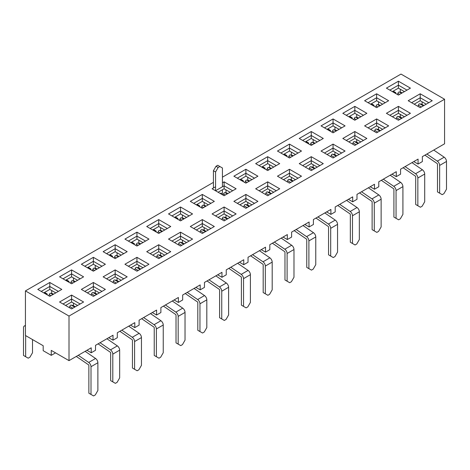 <?xml version="1.0" encoding="UTF-8"?>
<svg xmlns="http://www.w3.org/2000/svg" width="470" height="470" viewBox="0 0 470 470"><rect width="100%" height="100%" fill="white"/><g stroke="black" fill="none" stroke-linecap="round" stroke-linejoin="round"><path stroke-width="0.7" d="M397.461 94.523A9.547 5.511 -60 0 1 397.902 93.36L398.172 92.713A1.21 0.969 99.8 0 1 399.5 92.108L401.527 93.277M395.846 93.589L395.846 93.095A1.21 0.699 120 0 0 395.593 92.537A1.21 0.699 120 0 0 394.988 92.596L394.559 92.843M399.241 92.014L401.039 92.326A1.21 0.969 99.8 0 1 401.298 92.42L399.5 92.108M402.156 92.913L401.298 92.42M395.593 92.537L393.449 91.298A1.21 0.699 120 0 0 392.844 91.362L398.419 88.143L398.419 85.17L389.841 90.123L398.419 85.17L398.419 81.204L410.428 88.143L398.419 95.075L386.411 88.143L398.419 81.204L410.428 88.143L398.419 95.075L386.411 88.143L398.419 81.204L398.419 85.17L406.997 90.123L398.419 85.17L398.419 88.143L392.415 91.609M375.671 107.101A9.547 5.511 -60 0 1 376.112 105.938L376.388 105.298A1.21 0.969 99.8 0 1 377.71 104.692L379.737 105.862M374.055 106.167L374.055 105.674A1.21 0.699 120 0 0 373.803 105.115A1.21 0.699 120 0 0 373.198 105.18L372.769 105.427M377.451 104.593L379.249 104.904A1.21 0.969 99.8 0 1 379.507 104.998L377.71 104.692M380.365 105.497L379.507 104.998M373.803 105.115L371.658 103.882A1.21 0.699 120 0 0 371.053 103.941L376.629 100.721L376.629 97.748L368.051 102.701L376.629 97.748L376.629 93.788L388.637 100.721L376.629 107.654L364.62 100.721L376.629 93.788L388.637 100.721L376.629 107.654L364.62 100.721L376.629 93.788L376.629 97.748L385.206 102.701L376.629 97.748L376.629 100.721L370.624 104.187M439.638 193.164L442.211 194.65L443.927 193.658L446.5 189.199L446.5 161.463L439.638 165.428L439.638 193.164L437.494 191.925L437.494 164.189A0.57 0.329 -120 0 0 437.123 163.513L424.915 155.159M433.751 150.053L444.185 157.197A3.607 2.08 60 0 1 446.5 161.463M426.883 154.019L437.323 161.163A3.607 2.08 60 0 1 439.638 165.428M423.317 105.862L420.004 103.946A1.21 0.969 99.8 0 0 418.676 104.552L418.4 105.198A9.547 5.511 120 0 0 417.965 106.361M419.739 103.852L421.537 104.164A1.21 0.969 99.8 0 1 421.802 104.258L423.946 105.497M417.848 205.743L420.421 207.229L422.136 206.236L424.71 201.783L424.71 174.047L417.848 178.007L417.848 205.743L415.703 204.503L415.703 176.767A0.57 0.329 -120 0 0 415.339 176.091L403.125 167.737M411.961 162.638L422.395 169.776A3.607 2.08 60 0 1 424.71 174.047M405.099 166.597L415.533 173.741A3.607 2.08 60 0 1 417.848 178.007M401.527 118.44L398.213 116.525A1.21 0.969 99.8 0 0 396.886 117.13L396.615 117.776A9.547 5.511 120 0 0 396.175 118.939M397.955 116.431L399.753 116.742A1.21 0.969 99.8 0 1 400.011 116.836L402.156 118.076M353.881 119.68A9.547 5.511 -60 0 1 354.321 118.522L354.597 117.876A1.21 0.969 99.8 0 1 355.919 117.271L357.946 118.44M352.265 118.746L352.265 118.252A1.21 0.699 120 0 0 352.012 117.7A1.21 0.699 120 0 0 351.407 117.758L350.978 118.005M355.661 117.177L357.459 117.488A1.21 0.969 99.8 0 1 357.717 117.582L355.919 117.271M358.575 118.076L357.717 117.582M352.012 117.7L349.868 116.46A1.21 0.699 120 0 0 349.263 116.519L354.838 113.299L354.838 110.327L346.261 115.279L354.838 110.327L354.838 106.367L366.853 113.299L354.838 120.232L342.83 113.299L354.838 106.367L366.853 113.299L354.838 120.232L342.83 113.299L354.838 106.367L354.838 110.327L363.416 115.279L354.838 110.327L354.838 113.299L348.834 116.766M396.057 218.321L398.63 219.807L400.346 218.82L402.919 214.361L402.919 186.625L396.057 190.585L396.057 218.321L393.913 217.087L393.913 189.351A0.57 0.329 -120 0 0 393.549 188.67L381.335 180.316M390.171 175.216L400.61 182.36A3.607 2.08 60 0 1 402.919 186.625M383.309 179.176L393.748 186.32A3.607 2.08 60 0 1 396.057 190.585M379.737 131.018L376.423 129.109A1.21 0.969 99.8 0 0 375.101 129.714L374.825 130.355A9.547 5.511 120 0 0 374.384 131.518M376.164 129.009L377.962 129.321A1.21 0.969 99.8 0 1 378.221 129.415L380.365 130.654M332.096 132.258A9.547 5.511 -60 0 1 332.531 131.101L332.807 130.454A1.21 0.969 99.8 0 1 334.135 129.849L336.156 131.018M330.475 131.33L330.475 130.83A1.21 0.699 120 0 0 330.228 130.278A1.21 0.699 120 0 0 329.617 130.337L329.188 130.584M333.87 129.755L335.668 130.067A1.21 0.969 99.8 0 1 335.933 130.161L334.135 129.849M336.79 130.654L335.933 130.161M330.228 130.278L328.084 129.038A1.21 0.699 120 0 0 327.473 129.097L333.054 125.878L333.054 122.905L324.47 127.858L333.054 122.905L333.054 118.945L345.062 125.878L333.054 132.81L321.039 125.878L333.054 118.945L345.062 125.878L333.054 132.81L321.039 125.878L333.054 118.945L333.054 122.905L341.631 127.858L333.054 122.905L333.054 125.878L327.044 129.344M374.273 230.905L376.846 232.386L378.562 231.399L381.135 226.939L381.135 199.204L374.273 203.169L374.273 230.905L372.123 229.666L372.123 201.93A0.57 0.329 -120 0 0 371.758 201.254L359.55 192.894M368.38 187.794L378.82 194.938A3.607 2.08 60 0 1 381.135 199.204M361.518 191.76L371.958 198.898A3.607 2.08 60 0 1 374.273 203.169M357.946 143.597L354.633 141.687A1.21 0.969 99.8 0 0 353.311 142.292L353.035 142.939A9.547 5.511 120 0 0 352.594 144.096M354.374 141.593L356.172 141.905A1.21 0.969 99.8 0 1 356.43 141.999L358.575 143.233M310.306 144.842A9.547 5.511 -60 0 1 310.746 143.679L311.017 143.033A1.21 0.969 99.8 0 1 312.344 142.428L314.371 143.597M308.69 143.908L308.69 143.415A1.21 0.699 120 0 0 308.438 142.857A1.21 0.699 120 0 0 307.832 142.915L307.404 143.162M312.08 142.334L313.884 142.645A1.21 0.969 99.8 0 1 314.142 142.739L312.344 142.428M315 143.233L314.142 142.739M308.438 142.857L306.293 141.617A1.21 0.699 120 0 0 305.688 141.681L311.263 138.462L311.263 135.489L302.686 140.442L311.263 135.489L311.263 131.524L323.272 138.462L311.263 145.394L299.255 138.462L311.263 131.524L323.272 138.462L311.263 145.394L299.255 138.462L311.263 131.524L311.263 135.489L319.841 140.442L311.263 135.489L311.263 138.462L305.259 141.928M352.482 243.484L355.056 244.97L356.771 243.977L359.344 239.518L359.344 211.782L352.482 215.748L352.482 243.484L350.338 242.244L350.338 214.508A0.57 0.329 -120 0 0 349.968 213.832L337.76 205.478M346.59 200.373L357.03 207.517A3.607 2.08 60 0 1 359.344 211.782M339.728 204.338L350.168 211.482A3.607 2.08 60 0 1 352.482 215.748M336.156 156.181L332.848 154.266A1.21 0.969 99.8 0 0 331.52 154.871L331.244 155.517A9.547 5.511 120 0 0 330.81 156.675M332.584 154.172L334.382 154.483A1.21 0.969 99.8 0 1 334.646 154.577L336.79 155.817M288.515 157.421A9.547 5.511 -60 0 1 288.956 156.257L289.226 155.611A1.21 0.969 99.8 0 1 290.554 155.006L292.581 156.181M286.9 156.487L286.9 155.993A1.21 0.699 120 0 0 286.647 155.435A1.21 0.699 120 0 0 286.042 155.5L285.613 155.746M290.296 154.912L292.093 155.223A1.21 0.969 99.8 0 1 292.352 155.317L290.554 155.006M293.209 155.817L292.352 155.317M286.647 155.435L284.503 154.201A1.21 0.699 120 0 0 283.898 154.26L289.473 151.04L289.473 148.068L280.896 153.02L289.473 148.068L289.473 144.108L301.481 151.04L289.473 157.973L277.464 151.04L289.473 144.108L301.481 151.04L289.473 157.973L277.464 151.04L289.473 144.108L289.473 148.068L298.05 153.02L289.473 148.068L289.473 151.04L283.469 154.507M330.692 256.062L333.265 257.548L334.981 256.555L337.554 252.102L337.554 224.366L330.692 228.326L330.692 256.062L328.548 254.822L328.548 227.086A0.57 0.329 -120 0 0 328.178 226.411L315.969 218.057M324.805 212.957L335.239 220.095A3.607 2.08 60 0 1 337.554 224.366M317.943 216.917L328.377 224.061A3.607 2.08 60 0 1 330.692 228.326M314.371 168.759L311.058 166.844A1.21 0.969 99.8 0 0 309.73 167.449L309.46 168.096A9.547 5.511 120 0 0 309.019 169.259M310.793 166.75L312.591 167.062A1.21 0.969 99.8 0 1 312.856 167.155L315 168.395M266.725 169.999A9.547 5.511 -60 0 1 267.166 168.842L267.442 168.195A1.21 0.969 99.8 0 1 268.764 167.59L270.791 168.759M265.109 169.065L265.109 168.571A1.21 0.699 120 0 0 264.857 168.019A1.21 0.699 120 0 0 264.252 168.078L263.823 168.325M268.505 167.496L270.303 167.808A1.21 0.969 99.8 0 1 270.561 167.902L268.764 167.59M271.419 168.395L270.561 167.902M264.857 168.019L262.712 166.78A1.21 0.699 120 0 0 262.107 166.838L267.683 163.619L267.683 160.646L259.105 165.599L267.683 160.646L267.683 156.686L279.691 163.619L267.683 170.551L255.674 163.619L267.683 156.686L279.691 163.619L267.683 170.551L255.674 163.619L267.683 156.686L267.683 160.646L276.26 165.599L267.683 160.646L267.683 163.619L261.678 167.085M244.935 182.577A9.547 5.511 -60 0 1 245.375 181.42L245.651 180.774A1.21 0.969 99.8 0 1 246.973 180.169L249 181.338M243.319 181.649L243.319 181.15A1.21 0.699 120 0 0 243.072 180.597A1.21 0.699 120 0 0 242.461 180.656L242.032 180.903M246.715 180.075L248.513 180.386A1.21 0.969 99.8 0 1 248.777 180.48L246.973 180.169M249.635 180.974L248.777 180.48M243.072 180.597L240.928 179.358A1.21 0.699 120 0 0 240.317 179.417L245.892 176.197L245.892 173.224L237.315 178.177L245.892 173.224L245.892 169.265L257.907 176.197L245.892 183.13L233.884 176.197L245.892 169.265L257.907 176.197L245.892 183.13L233.884 176.197L245.892 169.265L245.892 173.224L254.476 178.177L245.892 173.224L245.892 176.197L239.888 179.663M308.902 268.64L311.475 270.127L313.19 269.14L315.764 264.68L315.764 236.945L308.902 240.904L308.902 268.64L306.757 267.401L306.757 239.671A0.57 0.329 -120 0 0 306.393 238.989L294.179 230.635M303.015 225.535L313.449 232.679A3.607 2.08 60 0 1 315.764 236.945M296.153 229.495L306.587 236.639A3.607 2.08 60 0 1 308.902 240.904M292.581 181.338L289.267 179.428A1.21 0.969 99.8 0 0 287.94 180.034L287.669 180.674A9.547 5.511 120 0 0 287.229 181.837M289.009 179.329L290.807 179.64A1.21 0.969 99.8 0 1 291.065 179.734L293.209 180.974M287.111 281.219L289.685 282.705L291.4 281.718L293.979 277.259L293.979 249.523L287.111 253.489L287.111 281.219L284.967 279.985L284.967 252.249A0.57 0.329 -120 0 0 284.603 251.573L272.389 243.213M281.225 238.114L291.664 245.258A3.607 2.08 60 0 1 293.979 249.523M274.363 242.079L284.802 249.218A3.607 2.08 60 0 1 287.111 253.489M270.791 193.916L267.477 192.007A1.21 0.969 99.8 0 0 266.155 192.612L265.879 193.258A9.547 5.511 120 0 0 265.438 194.416M267.219 191.913L269.016 192.224A1.21 0.969 99.8 0 1 269.275 192.318L271.419 193.552M223.15 195.162A9.547 5.511 -60 0 1 223.585 193.998L223.861 193.352A1.21 0.969 99.8 0 1 225.189 192.747L227.216 193.916M221.535 193.734A1.21 0.699 120 0 0 221.282 193.176A1.21 0.699 120 0 0 220.677 193.235L220.248 193.481M224.924 192.653L226.722 192.964A1.21 0.969 99.8 0 1 226.987 193.058L225.189 192.747M227.844 193.552L226.987 193.058M265.327 293.803L267.9 295.289L269.615 294.296L272.189 289.837L272.189 262.101L265.327 266.067L265.327 293.803L263.182 292.563L263.182 264.827A0.57 0.329 -120 0 0 262.812 264.152L250.604 255.797M259.434 250.692L269.874 257.836A3.607 2.08 60 0 1 272.189 262.101M252.572 254.658L263.012 261.802A3.607 2.08 60 0 1 265.327 266.067M249 206.5L245.687 204.585A1.21 0.969 99.8 0 0 244.365 205.19L244.089 205.837A9.547 5.511 120 0 0 243.648 206.994M245.428 204.491L247.226 204.803A1.21 0.969 99.8 0 1 247.49 204.897L249.635 206.136M201.36 207.74A9.547 5.511 -60 0 1 201.8 206.577L202.071 205.93A1.21 0.969 99.8 0 1 203.398 205.325L205.425 206.5M199.744 206.806L199.744 206.312A1.21 0.699 120 0 0 199.492 205.754A1.21 0.699 120 0 0 198.886 205.813L198.458 206.066M203.14 205.231L204.938 205.543A1.21 0.969 99.8 0 1 205.196 205.637L203.398 205.325M206.054 206.136L205.196 205.637M199.492 205.754L197.347 204.52A1.21 0.699 120 0 0 196.742 204.579L202.317 201.36L202.317 198.387L193.74 203.34L202.317 198.387L202.317 194.427L214.326 201.36L202.317 208.292L190.309 201.36L202.317 194.427L214.326 201.36L202.317 208.292L190.309 201.36L202.317 194.427L202.317 198.387L210.895 203.34L202.317 198.387L202.317 201.36L196.313 204.826M243.536 306.381L246.11 307.868L247.825 306.875L250.398 302.421L250.398 274.686L243.536 278.645L243.536 306.381L241.392 305.142L241.392 277.406A0.57 0.329 -120 0 0 241.022 276.73L228.814 268.376M237.65 263.276L248.084 270.414A3.607 2.08 60 0 1 250.398 274.686M230.782 267.236L241.222 274.38A3.607 2.08 60 0 1 243.536 278.645M227.216 219.079L223.902 217.163A1.21 0.969 99.8 0 0 222.574 217.769L222.298 218.415A9.547 5.511 120 0 0 221.863 219.578M223.638 217.07L225.436 217.381A1.21 0.969 99.8 0 1 225.7 217.475L227.844 218.714M179.569 220.318A9.547 5.511 -60 0 1 180.01 219.161L180.286 218.515A1.21 0.969 99.8 0 1 181.608 217.91L183.635 219.079M177.954 219.384L177.954 218.891A1.21 0.699 120 0 0 177.701 218.339A1.21 0.699 120 0 0 177.096 218.397L176.667 218.644M181.35 217.816L183.147 218.121A1.21 0.969 99.8 0 1 183.406 218.221L181.608 217.91M184.263 218.714L183.406 218.221M177.701 218.339L175.557 217.099A1.21 0.699 120 0 0 174.952 217.158L180.527 213.938L180.527 210.965L171.95 215.918L180.527 210.965L180.527 207.006L192.536 213.938L180.527 220.871L168.518 213.938L180.527 207.006L192.536 213.938L180.527 220.871L168.518 213.938L180.527 207.006L180.527 210.965L189.105 215.918L180.527 210.965L180.527 213.938L174.523 217.404M221.746 318.96L224.319 320.446L226.035 319.459L228.608 315L228.608 287.264L221.746 291.224L221.746 318.96L219.602 317.72L219.602 289.99A0.57 0.329 -120 0 0 219.237 289.309L207.023 280.954M215.859 275.855L226.293 282.999A3.607 2.08 60 0 1 228.608 287.264M208.997 279.815L219.431 286.959A3.607 2.08 60 0 1 221.746 291.224M205.425 231.657L202.112 229.748A1.21 0.969 99.8 0 0 200.784 230.353L200.514 230.993A9.547 5.511 120 0 0 200.073 232.157M201.847 229.648L203.651 229.959A1.21 0.969 99.8 0 1 203.91 230.053L206.054 231.293M157.779 232.897A9.547 5.511 -60 0 1 158.22 231.739L158.496 231.093A1.21 0.969 99.8 0 1 159.818 230.488L161.845 231.657M156.163 231.969L156.163 231.469A1.21 0.699 120 0 0 155.911 230.917A1.21 0.699 120 0 0 155.306 230.976L154.877 231.222M159.559 230.394L161.357 230.705A1.21 0.969 99.8 0 1 161.615 230.799L159.818 230.488M162.473 231.293L161.615 230.799M155.911 230.917L153.766 229.677A1.21 0.699 120 0 0 153.161 229.736L158.737 226.517L158.737 223.544L150.159 228.496L158.737 223.544L158.737 219.584L170.745 226.517L158.737 233.449L146.728 226.517L158.737 219.584L170.745 226.517L158.737 233.449L146.728 226.517L158.737 219.584L158.737 223.544L167.314 228.496L158.737 223.544L158.737 226.517L152.732 229.983M199.956 331.538L202.529 333.024L204.244 332.037L206.818 327.578L206.818 299.842L199.956 303.808L199.956 331.538L197.811 330.304L197.811 302.568A0.57 0.329 -120 0 0 197.447 301.893L185.233 293.533M194.069 288.433L204.509 295.577A3.607 2.08 60 0 1 206.818 299.842M187.207 292.399L197.641 299.537A3.607 2.08 60 0 1 199.956 303.808M183.635 244.236L180.321 242.326A1.21 0.969 99.8 0 0 179 242.931L178.723 243.578A9.547 5.511 120 0 0 178.283 244.735M180.063 242.232L181.861 242.543A1.21 0.969 99.8 0 1 182.119 242.638L184.263 243.871M135.994 245.481A9.547 5.511 -60 0 1 136.429 244.318L136.705 243.672A1.21 0.969 99.8 0 1 138.033 243.066L140.054 244.236M134.373 244.547L134.373 244.053A1.21 0.699 120 0 0 134.126 243.495A1.21 0.699 120 0 0 133.515 243.554L133.086 243.801M137.769 242.972L139.567 243.284A1.21 0.969 99.8 0 1 139.831 243.378L138.033 243.066M140.689 243.871L139.831 243.378M134.126 243.495L131.982 242.256A1.21 0.699 120 0 0 131.371 242.314L136.946 239.101L136.946 236.128L128.369 241.081L136.946 236.128L136.946 232.162L148.961 239.095L136.946 246.033L124.938 239.095L136.946 232.162L148.961 239.095L136.946 246.033L124.938 239.095L136.946 232.162L136.946 236.128L145.53 241.081L136.946 236.128L136.946 239.101L130.942 242.567M178.171 344.122L180.744 345.609L182.46 344.616L185.033 340.157L185.033 312.421L178.171 316.386L178.171 344.122L176.021 342.883L176.021 315.147A0.57 0.329 -120 0 0 175.657 314.471L163.448 306.117M172.279 301.012L182.718 308.156A3.607 2.08 60 0 1 185.033 312.421M165.417 304.977L175.856 312.121A3.607 2.08 60 0 1 178.171 316.386M161.845 256.82L158.531 254.905A1.21 0.969 99.8 0 0 157.209 255.51L156.933 256.156A9.547 5.511 120 0 0 156.492 257.313M158.272 254.811L160.07 255.122A1.21 0.969 99.8 0 1 160.329 255.216L162.473 256.455M114.204 258.059A9.547 5.511 -60 0 1 114.645 256.896L114.915 256.25A1.21 0.969 99.8 0 1 116.243 255.645L118.27 256.82M112.588 257.125L112.588 256.632A1.21 0.699 120 0 0 112.336 256.074A1.21 0.699 120 0 0 111.731 256.132L111.302 256.385M115.978 255.551L117.776 255.862A1.21 0.969 99.8 0 1 118.04 255.956L116.243 255.645M118.898 256.455L118.04 255.956M112.336 256.074L110.192 254.834A1.21 0.699 120 0 0 109.586 254.899L115.162 251.679L115.162 248.706L106.584 253.659L115.162 248.706L115.162 244.747L127.17 251.679L115.162 258.612L103.147 251.679L115.162 244.747L127.17 251.679L115.162 258.612L103.147 251.679L115.162 244.747L115.162 248.706L123.739 253.659L115.162 248.706L115.162 251.679L109.158 255.145M156.381 356.701L158.954 358.187L160.67 357.194L163.243 352.741L163.243 325.005L156.381 328.965L156.381 356.701L154.236 355.461L154.236 327.725A0.57 0.329 -120 0 0 153.866 327.049L141.658 318.695M150.488 313.596L160.928 320.734A3.607 2.08 60 0 1 163.243 325.005M143.626 317.555L154.066 324.7A3.607 2.08 60 0 1 156.381 328.965M140.054 269.398L136.746 267.483A1.21 0.969 99.8 0 0 135.419 268.088L135.143 268.734A9.547 5.511 120 0 0 134.708 269.897M136.482 267.389L138.28 267.7A1.21 0.969 99.8 0 1 138.544 267.794L140.689 269.034M92.414 270.638A9.547 5.511 -60 0 1 92.854 269.475L93.125 268.834A1.21 0.969 99.8 0 1 94.452 268.229L96.479 269.398M90.798 269.704L90.798 269.21A1.21 0.699 120 0 0 90.546 268.652A1.21 0.699 120 0 0 89.94 268.717L89.512 268.963M94.194 268.135L95.992 268.441A1.21 0.969 99.8 0 1 96.25 268.54L94.452 268.229M97.108 269.034L96.25 268.54M90.546 268.652L88.401 267.418A1.21 0.699 120 0 0 87.796 267.477L93.371 264.257L93.371 261.285L84.794 266.237L93.371 261.285L93.371 257.325L105.38 264.257L93.371 271.19L81.363 264.257L93.371 257.325L105.38 264.257L93.371 271.19L81.363 264.257L93.371 257.325L93.371 261.285L101.949 266.237L93.371 261.285L93.371 264.257L87.367 267.724M134.59 369.279L137.164 370.765L138.879 369.778L141.452 365.319L141.452 337.583L134.59 341.543L134.59 369.279L132.446 368.039L132.446 340.309A0.57 0.329 -120 0 0 132.076 339.628L119.868 331.274M128.704 326.174L139.138 333.318A3.607 2.08 60 0 1 141.452 337.583M121.842 330.134L132.276 337.278A3.607 2.08 60 0 1 134.59 341.543M118.27 281.976L114.956 280.061A1.21 0.969 99.8 0 0 113.628 280.666L113.358 281.313A9.547 5.511 120 0 0 112.918 282.476M114.692 279.967L116.49 280.279A1.21 0.969 99.8 0 1 116.754 280.373L118.898 281.612M70.623 283.216A9.547 5.511 -60 0 1 71.064 282.059L71.34 281.413A1.21 0.969 99.8 0 1 72.662 280.807L74.689 281.976M69.008 282.288L69.008 281.788A1.21 0.699 120 0 0 68.755 281.236A1.21 0.699 120 0 0 68.15 281.295L67.721 281.542M72.403 280.713L74.201 281.025A1.21 0.969 99.8 0 1 74.46 281.119L72.662 280.807M75.317 281.612L74.46 281.119M68.755 281.236L66.611 279.997A1.21 0.699 120 0 0 66.006 280.055L71.581 276.836L71.581 273.863L63.004 278.816L71.581 273.863L71.581 269.903L83.59 276.836L71.581 283.768L59.573 276.836L71.581 269.903L83.59 276.836L71.581 283.768L59.573 276.836L71.581 269.903L71.581 273.863L80.159 278.816L71.581 273.863L71.581 276.836L65.577 280.302M112.8 381.857L115.373 383.344L117.089 382.357L119.662 377.898L119.662 350.162L112.8 354.127L112.8 381.857L110.656 380.624L110.656 352.888A0.57 0.329 -120 0 0 110.291 352.212L98.077 343.852M106.913 338.753L117.347 345.897A3.607 2.08 60 0 1 119.662 350.162M100.051 342.718L110.485 349.856A3.607 2.08 60 0 1 112.8 354.127M96.479 294.555L93.166 292.646A1.21 0.969 99.8 0 0 91.838 293.251L91.568 293.897A9.547 5.511 120 0 0 91.127 295.054M92.907 292.551L94.705 292.863A1.21 0.969 99.8 0 1 94.963 292.957L97.108 294.191M25.433 325.986A3.607 2.08 -120 0 0 24.246 326.074A3.607 2.08 -120 0 0 23.5 327.725L23.5 355.461L28.218 358.187L29.933 357.194L32.506 352.741L32.506 339.563M48.833 295.8A9.547 5.511 -60 0 1 49.274 294.637L49.55 293.991A1.21 0.969 99.8 0 1 50.872 293.386L52.899 294.555M25.644 335.603L25.644 356.701M47.217 294.866L47.217 294.373A1.21 0.699 120 0 0 46.971 293.815A1.21 0.699 120 0 0 46.36 293.873L45.931 294.12M50.613 293.292L52.411 293.603A1.21 0.969 99.8 0 1 52.675 293.697L50.872 293.386M53.533 294.191L52.675 293.697M46.971 293.815L44.826 292.575A1.21 0.699 120 0 0 44.215 292.634L49.791 289.414L49.791 286.447L41.213 291.4L49.791 286.447L58.374 291.4L49.791 286.447L49.791 282.482L61.805 289.414L49.791 296.353L37.782 289.414L49.791 282.482L61.805 289.414L49.791 296.353L37.782 289.414L49.791 282.482L49.791 289.414L43.786 292.886M91.01 394.442L93.583 395.928L95.298 394.935L97.877 390.476L97.877 362.74L91.01 366.706L91.01 394.442L88.865 393.202L88.865 365.466A0.57 0.329 -120 0 0 88.501 364.791L76.287 356.436M85.123 351.331L95.563 358.475A3.607 2.08 60 0 1 97.877 362.74M78.261 355.296L88.701 362.44A3.607 2.08 60 0 1 91.01 366.706M74.689 307.139L71.375 305.224A1.21 0.969 99.8 0 0 70.053 305.829L69.777 306.475A9.547 5.511 120 0 0 69.337 307.633M71.117 305.13L72.915 305.441A1.21 0.969 99.8 0 1 73.173 305.535L75.317 306.775M43.187 350.685L51.253 355.338L55.542 352.864L51.253 355.338L51.253 350.385L51.253 355.338L43.187 350.685L43.187 345.732L25.433 335.48L25.433 290.901L213.427 182.366L25.433 290.901L25.433 335.48L43.187 345.732L43.187 350.685M418.065 164.065L422.354 161.592L422.354 156.633L444.567 143.808L444.567 99.235L400.992 74.072L222.433 177.167L400.992 74.072L444.567 99.235L69.008 316.063L25.433 290.901L69.008 316.063L444.567 99.235L444.567 143.808L422.354 156.633L422.354 161.592L418.065 164.065L418.065 159.113L400.563 169.218L400.563 174.17L400.563 169.218L418.065 159.113L418.065 164.065L413.776 161.592L418.065 164.065M396.275 176.644L400.563 174.17L396.275 176.644L396.275 171.691L378.773 181.796L378.773 186.749L378.773 181.796L396.275 171.691L396.275 176.644L391.986 174.17L396.275 176.644M374.484 189.228L378.773 186.749L374.484 189.228L374.484 184.269L356.983 194.374L356.983 199.327L356.983 194.374L374.484 184.269L374.484 189.228L370.196 186.749L374.484 189.228M352.694 201.806L356.983 199.327L352.694 201.806L352.694 196.854L335.198 206.953L335.198 211.905L335.198 206.953L352.694 196.854L352.694 201.806L348.405 199.327L352.694 201.806M330.904 214.385L335.198 211.905L330.904 214.385L330.904 209.432L313.408 219.537L313.408 224.49L313.408 219.537L330.904 209.432L330.904 214.385L326.615 211.905L330.904 214.385M309.119 226.963L313.408 224.49L309.119 226.963L309.119 222.01L291.617 232.115L291.617 237.068L291.617 232.115L309.119 222.01L309.119 226.963L304.83 224.49L309.119 226.963M287.329 239.541L291.617 237.068L287.329 239.541L287.329 234.589L269.827 244.694L269.827 249.646L269.827 244.694L287.329 234.589L287.329 239.541L283.04 237.068L287.329 239.541M265.538 252.126L269.827 249.646L265.538 252.126L265.538 247.173L248.037 257.272L248.037 262.225L248.037 257.272L265.538 247.173L265.538 252.126L261.25 249.646L265.538 252.126M243.748 264.704L248.037 262.225L243.748 264.704L243.748 259.751L226.252 269.856L226.252 274.809L226.252 269.856L243.748 259.751L243.748 264.704L239.459 262.225L243.748 264.704M221.963 277.282L226.252 274.809L221.963 277.282L221.963 272.33L204.462 282.435L204.462 287.387L204.462 282.435L221.963 272.33L221.963 277.282L217.669 274.809L221.963 277.282M200.173 289.861L204.462 287.387L200.173 289.861L200.173 284.908L182.671 295.013L182.671 299.966L182.671 295.013L200.173 284.908L200.173 289.861L195.884 287.387L200.173 289.861M178.383 302.445L182.671 299.966L178.383 302.445L178.383 297.492L160.881 307.591L160.881 312.544L160.881 307.591L178.383 297.492L178.383 302.445L174.094 299.966L178.383 302.445M156.592 315.023L160.881 312.544L156.592 315.023L156.592 310.071L139.096 320.176L139.096 325.128L139.096 320.176L156.592 310.071L156.592 315.023L152.304 312.544L156.592 315.023M134.802 327.602L139.096 325.128L134.802 327.602L134.802 322.649L117.306 332.754L117.306 337.707L117.306 332.754L134.802 322.649L134.802 327.602L130.513 325.128L134.802 327.602M113.017 340.18L117.306 337.707L113.017 340.18L113.017 335.228L95.516 345.332L95.516 350.285L95.516 345.332L113.017 335.228L113.017 340.18L108.729 337.707L113.017 340.18M91.227 352.764L95.516 350.285L91.227 352.764L91.227 347.812L69.008 360.637L51.253 350.385L69.008 360.637L69.008 316.063L69.008 360.637L91.227 347.812L91.227 352.764L86.938 350.285L91.227 352.764M51.682 293.474L51.682 290.507L51.682 293.474M55.795 292.886L49.791 289.414L55.795 292.886M224.108 195.714L212.093 188.781L215.571 186.772L212.093 188.781L224.108 195.714L236.116 188.781L224.108 195.714M222.433 182.812L224.108 181.843L236.116 188.781L224.108 181.843L224.108 185.809L215.524 190.761L224.108 185.809L232.685 190.761L224.108 185.809L224.108 188.781L218.104 192.248L224.108 188.781L224.108 181.843L222.433 182.812M83.59 301.998L71.581 308.931L59.573 301.998L71.581 295.066L83.59 301.998L71.581 308.931L59.573 301.998L71.581 295.066L71.581 299.026L63.004 303.978L71.581 299.026L71.581 301.998L65.577 305.465L71.581 301.998L71.581 299.026L80.159 303.978L71.581 299.026L71.581 295.066L83.59 301.998M105.38 289.414L93.371 296.353L81.363 289.414L93.371 282.482L105.38 289.414L93.371 296.353L81.363 289.414L93.371 282.482L93.371 286.447L84.794 291.4L93.371 286.447L101.949 291.4L93.371 286.447L93.371 289.414L87.367 292.886L93.371 289.414L93.371 282.482L105.38 289.414M127.17 276.836L115.162 283.768L103.147 276.836L115.162 269.903L127.17 276.836L115.162 283.768L103.147 276.836L115.162 269.903L115.162 273.863L106.584 278.816L115.162 273.863L123.739 278.816L115.162 273.863L115.162 276.836L109.158 280.302L115.162 276.836L115.162 269.903L127.17 276.836M148.961 264.257L136.946 271.19L124.938 264.257L136.946 257.325L148.961 264.257L136.946 271.19L124.938 264.257L136.946 257.325L136.946 261.285L128.369 266.237L136.946 261.285L145.53 266.237L136.946 261.285L136.946 264.257L130.942 267.724L136.946 264.257L136.946 257.325L148.961 264.257M170.745 251.679L158.737 258.612L146.728 251.679L158.737 244.747L170.745 251.679L158.737 258.612L146.728 251.679L158.737 244.747L158.737 248.706L150.159 253.659L158.737 248.706L167.314 253.659L158.737 248.706L158.737 251.679L152.732 255.145L158.737 251.679L158.737 244.747L170.745 251.679M192.536 239.095L180.527 246.033L168.518 239.095L180.527 232.162L192.536 239.095L180.527 246.033L168.518 239.095L180.527 232.162L180.527 236.128L171.95 241.081L180.527 236.128L189.105 241.081L180.527 236.128L180.527 239.101L174.523 242.567L180.527 239.101L180.527 232.162L192.536 239.095M214.326 226.517L202.317 233.449L190.309 226.517L202.317 219.584L214.326 226.517L202.317 233.449L190.309 226.517L202.317 219.584L202.317 223.544L193.74 228.496L202.317 223.544L210.895 228.496L202.317 223.544L202.317 226.517L196.313 229.983L202.317 226.517L202.317 219.584L214.326 226.517M236.116 213.938L224.108 220.871L212.093 213.938L224.108 207.006L236.116 213.938L224.108 220.871L212.093 213.938L224.108 207.006L224.108 210.965L215.524 215.918L224.108 210.965L232.685 215.918L224.108 210.965L224.108 213.938L218.104 217.404L224.108 213.938L224.108 207.006L236.116 213.938M257.907 201.36L245.892 208.292L233.884 201.36L245.892 194.427L257.907 201.36L245.892 208.292L233.884 201.36L245.892 194.427L245.892 198.387L237.315 203.34L245.892 198.387L254.476 203.34L245.892 198.387L245.892 201.36L239.888 204.826L245.892 201.36L245.892 194.427L257.907 201.36M279.691 188.781L267.683 195.714L255.674 188.781L267.683 181.843L279.691 188.781L267.683 195.714L255.674 188.781L267.683 181.843L267.683 185.809L259.105 190.761L267.683 185.809L276.26 190.761L267.683 185.809L267.683 188.781L261.678 192.248L267.683 188.781L267.683 181.843L279.691 188.781M301.481 176.197L289.473 183.13L277.464 176.197L289.473 169.265L301.481 176.197L289.473 183.13L277.464 176.197L289.473 169.265L289.473 173.224L280.896 178.177L289.473 173.224L298.05 178.177L289.473 173.224L289.473 176.197L283.469 179.663L289.473 176.197L289.473 169.265L301.481 176.197M323.272 163.619L311.263 170.551L299.255 163.619L311.263 156.686L323.272 163.619L311.263 170.551L299.255 163.619L311.263 156.686L311.263 160.646L302.686 165.599L311.263 160.646L319.841 165.599L311.263 160.646L311.263 163.619L305.259 167.085L311.263 163.619L311.263 156.686L323.272 163.619M345.062 151.04L333.054 157.973L321.039 151.04L333.054 144.108L345.062 151.04L333.054 157.973L321.039 151.04L333.054 144.108L333.054 148.068L324.47 153.02L333.054 148.068L341.631 153.02L333.054 148.068L333.054 151.04L327.044 154.507L333.054 151.04L333.054 144.108L345.062 151.04M366.853 138.462L354.838 145.394L342.83 138.462L354.838 131.524L366.853 138.462L354.838 145.394L342.83 138.462L354.838 131.524L354.838 135.489L346.261 140.442L354.838 135.489L363.416 140.442L354.838 135.489L354.838 138.462L348.834 141.928L354.838 138.462L354.838 131.524L366.853 138.462M388.637 125.878L376.629 132.81L364.62 125.878L376.629 118.945L388.637 125.878L376.629 132.81L364.62 125.878L376.629 118.945L376.629 122.905L368.051 127.858L376.629 122.905L385.206 127.858L376.629 122.905L376.629 125.878L370.624 129.344L376.629 125.878L376.629 118.945L388.637 125.878M410.428 113.299L398.419 120.232L386.411 113.299L398.419 106.367L410.428 113.299L398.419 120.232L386.411 113.299L398.419 106.367L398.419 110.327L389.841 115.279L398.419 110.327L406.997 115.279L398.419 110.327L398.419 113.299L392.415 116.766L398.419 113.299L398.419 106.367L410.428 113.299M432.218 100.721L420.209 107.654L408.195 100.721L420.209 93.788L432.218 100.721L420.209 107.654L408.195 100.721L420.209 93.788L420.209 97.748L411.626 102.701L420.209 97.748L428.787 102.701L420.209 97.748L420.209 100.721L414.205 104.187L420.209 100.721L420.209 93.788L432.218 100.721M400.305 92.196L400.305 89.23L400.305 92.196M404.423 91.609L398.419 88.143L404.423 91.609M378.514 104.781L378.514 101.808L378.514 104.781M356.73 117.359L356.73 114.392L356.73 117.359M404.423 116.766L398.419 113.299L404.423 116.766M400.305 117.007L400.305 114.392L400.305 117.007M422.095 104.428L422.095 101.808L422.095 104.428M426.214 104.187L420.209 100.721L426.214 104.187M95.257 293.127L95.257 290.507L95.257 293.127M99.376 292.886L93.371 289.414L99.376 292.886M73.467 305.706L73.467 303.085L73.467 305.706M382.633 104.187L376.629 100.721L382.633 104.187M378.514 129.585L378.514 126.971L378.514 129.585M356.73 142.169L356.73 139.549L356.73 142.169M334.94 154.748L334.94 152.127L334.94 154.748M313.149 167.326L313.149 164.706L313.149 167.326M291.359 179.904L291.359 177.29L291.359 179.904M269.568 192.488L269.568 189.868L269.568 192.488M247.784 205.067L247.784 202.447L247.784 205.067M225.994 217.645L225.994 215.025L225.994 217.645M204.203 230.224L204.203 227.609L204.203 230.224M182.413 242.808L182.413 240.188L182.413 242.808M160.623 255.386L160.623 252.766L160.623 255.386M138.838 267.965L138.838 265.344L138.838 267.965M117.048 280.543L117.048 277.929L117.048 280.543M77.585 305.465L71.581 301.998L77.585 305.465M121.166 280.302L115.162 276.836L121.166 280.302M142.956 267.724L136.946 264.257L142.956 267.724M164.741 255.145L158.737 251.679L164.741 255.145M186.531 242.567L180.527 239.101L186.531 242.567M208.322 229.983L202.317 226.517L208.322 229.983M230.112 217.404L224.108 213.938L230.112 217.404M251.897 204.826L245.892 201.36L251.897 204.826M273.687 192.248L267.683 188.781L273.687 192.248M295.477 179.663L289.473 176.197L295.477 179.663M317.268 167.085L311.263 163.619L317.268 167.085M339.058 154.507L333.054 151.04L339.058 154.507M360.843 141.928L354.838 138.462L360.843 141.928M382.633 129.344L376.629 125.878L382.633 129.344M360.843 116.766L354.838 113.299L360.843 116.766M339.058 129.344L333.054 125.878L339.058 129.344M317.268 141.928L311.263 138.462L317.268 141.928M295.477 154.507L289.473 151.04L295.477 154.507M273.687 167.085L267.683 163.619L273.687 167.085M251.897 179.663L245.892 176.197L251.897 179.663M230.112 192.248L224.108 188.781L230.112 192.248M208.322 204.826L202.317 201.36L208.322 204.826M186.531 217.404L180.527 213.938L186.531 217.404M164.741 229.983L158.737 226.517L164.741 229.983M142.956 242.567L136.946 239.101L142.956 242.567M121.166 255.145L115.162 251.679L121.166 255.145M99.376 267.724L93.371 264.257L99.376 267.724M77.585 280.302L71.581 276.836L77.585 280.302M73.467 280.896L73.467 277.929L73.467 280.896M95.257 268.317L95.257 265.344L95.257 268.317M117.048 255.739L117.048 252.766L117.048 255.739M138.838 243.155L138.838 240.188L138.838 243.155M160.623 230.576L160.623 227.609L160.623 230.576M182.413 217.998L182.413 215.025L182.413 217.998M204.203 205.419L204.203 202.447L204.203 205.419M225.994 192.835L225.994 189.868L225.994 192.835M247.784 180.257L247.784 177.29L247.784 180.257M269.568 167.678L269.568 164.706L269.568 167.678M291.359 155.1L291.359 152.127L291.359 155.1M313.149 142.516L313.149 139.549L313.149 142.516M334.94 129.937L334.94 126.971L334.94 129.937M213.427 170.728L216 166.268L218.145 167.508L215.571 171.961L213.427 170.728L213.427 188.012M222.433 194.745L222.433 189.745M222.433 186.772L222.433 168.001L217.716 165.275L216 166.268M219.86 166.515L218.145 167.508M215.571 190.738L215.571 171.961M397.902 93.36L399.641 94.364M394.988 92.596L392.844 91.362M376.112 105.938L377.856 106.948M373.198 105.18L371.053 103.941M418.4 105.198L421.431 106.948M421.802 104.258L420.004 103.946M444.185 157.197L437.323 161.163M396.615 117.776L399.641 119.527M400.011 116.836L398.213 116.525M422.395 169.776L415.533 173.741M354.321 118.522L356.066 119.527M351.407 117.758L349.263 116.519M374.825 130.355L377.856 132.105M378.221 129.415L376.423 129.109M400.61 182.36L393.748 186.32M332.531 131.101L334.276 132.105M329.617 130.337L327.473 129.097M353.035 142.939L356.066 144.684M356.43 141.999L354.633 141.687M378.82 194.938L371.958 198.898M310.746 143.679L312.485 144.684M307.832 142.915L305.688 141.681M331.244 155.517L334.276 157.268M334.646 154.577L332.848 154.266M357.03 207.517L350.168 211.482M288.956 156.257L290.701 157.268M286.042 155.5L283.898 154.26M309.46 168.096L312.485 169.846M312.856 167.155L311.058 166.844M335.239 220.095L328.377 224.061M267.166 168.842L268.911 169.846M264.252 168.078L262.107 166.838M245.375 181.42L247.12 182.425M242.461 180.656L240.317 179.417M287.669 180.674L290.701 182.425M291.065 179.734L289.267 179.428M313.449 232.679L306.587 236.639M265.879 193.258L268.911 195.003M269.275 192.318L267.477 192.007M291.664 245.258L284.802 249.218M223.585 193.998L225.33 195.003M244.089 205.837L247.12 207.587M247.49 204.897L245.687 204.585M269.874 257.836L263.012 261.802M201.8 206.577L203.539 207.587M198.886 205.813L196.742 204.579M222.298 218.415L225.33 220.166M225.7 217.475L223.902 217.163M248.084 270.414L241.222 274.38M180.01 219.161L181.755 220.166M177.096 218.397L174.952 217.158M200.514 230.993L203.539 232.744M203.91 230.053L202.112 229.748M226.293 282.999L219.431 286.959M158.22 231.739L159.964 232.744M155.306 230.976L153.161 229.736M178.723 243.578L181.755 245.322M182.119 242.638L180.321 242.326M204.509 295.577L197.641 299.537M136.429 244.318L138.174 245.322M133.515 243.554L131.371 242.314M156.933 256.156L159.964 257.907M160.329 255.216L158.531 254.905M182.718 308.156L175.856 312.121M114.645 256.896L116.384 257.907M111.731 256.132L109.586 254.899M135.143 268.734L138.174 270.485M138.544 267.794L136.746 267.483M160.928 320.734L154.066 324.7M92.854 269.475L94.593 270.485M89.94 268.717L87.796 267.477M113.358 281.313L116.384 283.063M116.754 280.373L114.956 280.061M139.138 333.318L132.276 337.278M71.064 282.059L72.809 283.063M68.15 281.295L66.006 280.055M91.568 293.897L94.593 295.642M94.963 292.957L93.166 292.646M117.347 345.897L110.485 349.856M49.274 294.637L51.019 295.642M46.36 293.873L44.215 292.634M69.777 306.475L72.809 308.226M73.173 305.535L71.375 305.224M95.563 358.475L88.701 362.44M25.433 325.393L24.246 326.074"/></g></svg>
